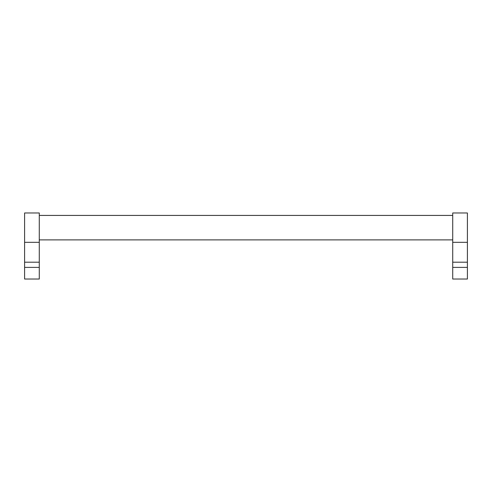 <?xml version="1.0" encoding="UTF-8"?>
<svg xmlns="http://www.w3.org/2000/svg" width="492" height="492" viewBox="0 0 492 492"><rect width="100%" height="100%" fill="white"/><g stroke="black" fill="none" stroke-linecap="round" stroke-linejoin="round"><path stroke-width="0.74" d="M39.28 267.39L39.28 212.975L24.6 212.975L24.6 279.025L39.28 279.025L39.28 267.39L24.6 267.39M467.4 267.39L467.4 212.975L452.72 212.975L452.72 279.025L467.4 279.025L467.4 267.39L452.72 267.39M467.4 242.328L452.72 242.328M39.28 242.328L24.6 242.328M467.4 262.199L452.72 262.199M39.28 262.199L24.6 262.199M39.28 215.422L452.72 215.422M39.28 239.887L452.72 239.887"/></g></svg>
